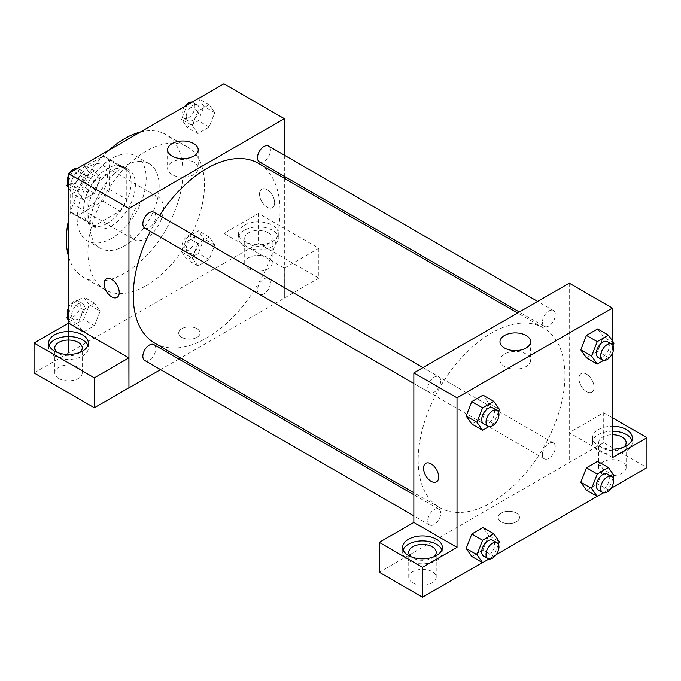 <?xml version="1.0" encoding="UTF-8"?>
<svg xmlns="http://www.w3.org/2000/svg" width="681" height="681" viewBox="0 0 681 681"><rect width="100%" height="100%" fill="white"/><g stroke="black" fill="none" stroke-linecap="round" stroke-linejoin="round"><path stroke-width="0.51" stroke-dasharray="3.4 2.55" d="M128.947 228.348A24.422 14.097 120 0 0 134.004 239.525A24.422 14.097 120 0 0 158.426 225.428A24.422 14.097 120 0 0 158.426 197.235A24.422 14.097 120 0 0 139.605 203.772A24.422 14.097 120 0 0 128.947 228.348M72.833 195.949A24.422 14.097 120 0 0 77.889 207.126A24.422 14.097 120 0 0 102.303 193.029A24.422 14.097 120 0 0 102.303 164.836A24.422 14.097 120 0 0 83.491 171.374A24.422 14.097 120 0 0 72.833 195.949M77.43 170.863L102.763 156.238A32.799 18.932 120 0 1 106.491 157.583A32.799 18.932 120 0 1 109.522 160.146L109.522 189.395A32.799 18.932 120 0 1 102.763 201.099L77.43 215.724A32.799 18.932 120 0 1 73.701 214.387A32.799 18.932 120 0 1 70.671 211.825L70.671 182.576A32.799 18.932 120 0 1 77.43 170.863L94.702 180.831L120.026 166.207L102.763 156.238M102.763 201.099L120.026 211.067L94.702 225.692L77.43 215.724M70.671 211.825L87.943 221.793L87.943 192.544L70.671 182.576M87.943 221.793A32.799 18.932 120 0 0 90.965 224.355A32.799 18.932 120 0 0 94.702 225.692M120.026 211.067A32.799 18.932 120 0 0 126.794 199.363L109.522 189.395M120.026 166.207A32.799 18.932 120 0 1 123.763 167.552A32.799 18.932 120 0 1 126.794 170.114L126.794 199.363M94.702 180.831A32.799 18.932 120 0 0 87.943 192.544M107.368 223.368A33.573 19.383 -60 0 1 90.573 225.028A33.573 19.383 -60 0 1 90.573 186.262A33.573 19.383 -60 0 1 124.155 166.871A33.573 19.383 -60 0 1 129.296 193.779A33.573 19.383 -60 0 1 107.368 223.368M111.684 225.862A33.573 19.383 120 0 0 133.612 196.273A33.573 19.383 120 0 0 128.471 169.365A33.573 19.383 120 0 0 102.593 178.362A33.573 19.383 120 0 0 87.943 212.149A33.573 19.383 120 0 0 94.897 227.522A33.573 19.383 120 0 0 111.684 225.862M126.794 170.114L109.522 160.146M111.684 238.316A48.836 28.193 -60 0 1 87.262 240.742A48.836 28.193 -60 0 1 87.262 184.347A48.836 28.193 -60 0 1 136.098 156.145A48.836 28.193 -60 0 1 143.589 195.285A48.836 28.193 -60 0 1 111.684 238.316M124.632 245.798A48.836 28.193 -60 0 1 100.209 248.216A48.836 28.193 -60 0 1 100.209 191.821A48.836 28.193 -60 0 1 149.054 163.627A48.836 28.193 -60 0 1 156.536 202.759A48.836 28.193 -60 0 1 124.632 245.798M140.346 132.054A82.41 47.585 -60 0 1 165.841 134.549A82.41 47.585 -60 0 1 178.473 200.589A82.41 47.585 -60 0 1 124.632 273.209A82.41 47.585 -60 0 1 83.422 277.295A82.41 47.585 -60 0 1 68.517 256.465M68.517 220.176A82.41 47.585 -60 0 1 108.917 150.195M146.211 285.671A82.41 47.585 120 0 0 200.052 213.051A82.41 47.585 120 0 0 187.42 147.011A82.41 47.585 120 0 0 123.916 169.092A82.41 47.585 120 0 0 87.943 252.03A82.41 47.585 120 0 0 105.01 289.757A82.41 47.585 120 0 0 146.211 285.671M223.913 83.797L223.913 263.241L68.517 352.962L68.517 323.135M100.107 311.2L94.497 325.646L83.278 332.124L77.677 324.147L83.278 309.693L94.497 303.224L100.107 311.2L94.497 325.646L83.278 332.124L77.677 324.147L83.278 309.693L94.497 303.224L100.107 311.2L89.313 304.969L83.703 319.423L72.492 325.893L68.517 320.24M192.323 257.954L197.933 243.5L209.144 237.031L214.753 245.007L209.144 259.452L197.933 265.93L192.323 257.954L197.933 243.5L209.144 237.031L214.753 245.007L209.144 259.452L197.933 265.93L192.323 257.954L181.538 251.723L187.139 237.269L198.358 230.799L203.959 238.776L198.358 253.23L187.139 259.699L181.538 251.723M192.323 125.568L197.933 111.114L209.144 104.636L214.753 112.612L209.144 127.066L197.933 133.544L192.323 125.568L197.933 111.114L209.144 104.636L214.753 112.612L209.144 127.066L197.933 133.544L192.323 125.568L181.538 119.337L187.062 105.078M77.677 191.761L83.278 177.307L94.497 170.829L100.107 178.805L94.497 193.259L83.278 199.737L77.677 191.761L83.278 177.307L94.497 170.829L100.107 178.805L94.497 193.259L83.278 199.737L77.677 191.761L68.517 186.475M267.08 189.718A10.683 6.172 -120 0 0 261.742 189.19A10.683 6.172 -120 0 0 261.742 201.525A10.683 6.172 -120 0 0 272.426 207.696A10.683 6.172 -120 0 0 274.06 199.133A10.683 6.172 -120 0 0 267.08 189.718M284.283 268.186L223.981 233.379L258.516 213.434L318.81 248.25L284.283 268.186L284.352 298.133L180.567 358.053M223.981 233.379L223.913 263.241M284.352 155.174L284.352 176.319M284.352 178.294L284.352 298.133M267.08 189.727A10.683 6.172 60 0 1 274.06 199.133A10.683 6.172 60 0 1 272.417 207.696A10.683 6.172 60 0 1 261.734 201.533A10.683 6.172 60 0 1 261.734 189.19A10.683 6.172 60 0 1 267.08 189.727M244.419 225.232A19.843 11.458 180 0 1 266.041 222.755A19.843 11.458 180 0 1 278.291 233.336A19.843 11.458 180 0 1 258.448 244.794A19.843 11.458 180 0 1 238.605 233.336A19.843 11.458 180 0 1 244.419 225.232M244.419 230.221A19.843 11.458 0 0 0 238.605 238.316A19.843 11.458 0 0 0 258.448 249.774A19.843 11.458 0 0 0 278.291 238.316A19.843 11.458 0 0 0 266.041 227.735A19.843 11.458 0 0 0 244.419 230.221M268.161 232.715A13.739 7.934 180 0 1 272.187 238.316A13.739 7.934 180 0 1 263.709 245.645A13.739 7.934 180 0 1 248.735 243.926A13.739 7.934 180 0 1 244.709 238.316A13.739 7.934 180 0 1 253.196 230.995A13.739 7.934 180 0 1 268.161 232.715M248.735 268.85A13.739 7.934 180 0 1 244.709 263.241A13.739 7.934 180 0 1 258.448 255.315A13.739 7.934 180 0 1 272.187 263.241A13.739 7.934 180 0 1 263.709 270.57A13.739 7.934 180 0 1 248.735 268.85M318.81 248.25L318.81 278.154L284.283 298.091M258.516 213.434L258.516 243.347L318.81 278.154M223.981 263.283L258.516 243.347M172.08 162.138A15.314 8.836 0 0 0 167.594 168.386A15.314 8.836 0 0 0 182.908 177.23A15.314 8.836 0 0 0 198.214 168.386A15.314 8.836 0 0 0 188.765 160.222A15.314 8.836 0 0 0 172.08 162.138M68.585 323.092L68.517 352.962M117.03 297.41L117.021 297.418A10.683 6.172 -120 0 0 117.03 297.41A10.683 6.172 -120 0 0 117.03 285.075A10.683 6.172 -120 0 0 106.347 278.912A10.683 6.172 -120 0 0 106.338 278.912L106.347 278.912M49.151 345.488A19.843 11.458 0 0 0 48.674 347.974A19.843 11.458 0 0 0 68.517 359.432A19.843 11.458 0 0 0 88.351 347.974A19.843 11.458 0 0 0 87.883 345.488M79.983 352.341A13.739 7.934 180 0 1 58.804 353.584A13.739 7.934 180 0 1 57.042 352.341M58.804 378.508A13.739 7.934 180 0 1 54.778 372.899A13.739 7.934 180 0 1 68.517 364.973A13.739 7.934 180 0 1 82.248 372.899A13.739 7.934 180 0 1 73.769 380.228A13.739 7.934 180 0 1 58.804 378.508M68.585 353.005L34.05 372.941M196.937 337.384A10.683 6.172 0 0 0 200.061 333.026A10.683 6.172 0 0 0 189.378 326.854A10.683 6.172 0 0 0 178.694 333.026A10.683 6.172 0 0 0 185.292 338.721A10.683 6.172 0 0 0 196.937 337.384A10.683 6.172 180 0 1 185.292 338.721A10.683 6.172 180 0 1 178.694 333.018A10.683 6.172 180 0 1 189.378 326.854A10.683 6.172 180 0 1 200.061 333.018A10.683 6.172 180 0 1 196.937 337.384M178.856 359.04L160.537 369.613M144.747 228.101A9.159 5.286 120 0 0 151.803 225.649A9.159 5.286 120 0 0 155.796 216.439A9.159 5.286 120 0 0 153.897 212.242M270.451 282.632A9.159 5.286 120 0 0 268.552 278.444A9.159 5.286 120 0 0 261.495 280.895A9.159 5.286 120 0 0 257.495 290.106A9.159 5.286 120 0 0 259.393 294.303A9.159 5.286 120 0 0 266.45 291.851A9.159 5.286 120 0 0 270.451 282.632M144.747 360.496A9.159 5.286 120 0 0 151.803 358.044A9.159 5.286 120 0 0 155.796 348.825A9.159 5.286 120 0 0 153.897 344.637M259.393 161.908A9.159 5.286 120 0 0 266.45 159.456A9.159 5.286 120 0 0 270.451 150.246A9.159 5.286 120 0 0 268.552 146.049M154.757 343.147A103.776 59.919 120 0 0 234.732 315.346A103.776 59.919 120 0 0 280.036 210.906A103.776 59.919 120 0 0 258.542 163.397M159.541 215.502A103.776 59.919 120 0 0 150.382 231.361M418.168 460.126A103.776 59.919 120 0 0 439.662 507.634A103.776 59.919 120 0 0 543.438 447.715A103.776 59.919 120 0 0 543.438 327.884A103.776 59.919 120 0 0 463.463 355.686A103.776 59.919 120 0 0 418.168 460.126M440.701 380.926A9.159 5.286 -60 0 1 436.7 390.136A9.159 5.286 -60 0 1 429.643 392.588A9.159 5.286 -60 0 1 429.643 382.015A9.159 5.286 -60 0 1 438.802 376.729A9.159 5.286 -60 0 1 440.701 380.926M542.399 454.593A9.159 5.286 120 0 0 544.298 458.79A9.159 5.286 120 0 0 553.457 453.503A9.159 5.286 120 0 0 553.457 442.922A9.159 5.286 120 0 0 546.4 445.383A9.159 5.286 120 0 0 542.399 454.593M427.745 520.786A9.159 5.286 120 0 0 429.643 524.983A9.159 5.286 120 0 0 438.802 519.697A9.159 5.286 120 0 0 438.802 509.116A9.159 5.286 120 0 0 431.745 511.576A9.159 5.286 120 0 0 427.745 520.786M542.399 322.207A9.159 5.286 120 0 0 544.298 326.395A9.159 5.286 120 0 0 553.457 321.109A9.159 5.286 120 0 0 553.457 310.536A9.159 5.286 120 0 0 546.4 312.988A9.159 5.286 120 0 0 542.399 322.207M413.852 522.429L413.852 552.342L603.715 442.641L646.95 467.6M569.248 283.177L569.248 462.62M501.259 521.808A10.683 6.172 0 0 0 512.904 523.144A10.683 6.172 0 0 0 519.501 517.449A10.683 6.172 0 0 0 508.818 511.278A10.683 6.172 0 0 0 498.134 517.449A10.683 6.172 0 0 0 501.259 521.808A10.683 6.172 180 0 1 498.134 517.441A10.683 6.172 180 0 1 508.818 511.278A10.683 6.172 180 0 1 519.501 517.441A10.683 6.172 180 0 1 512.904 523.144A10.683 6.172 180 0 1 501.259 521.808M602.702 473.21A13.739 7.934 0 0 0 617.676 474.929A13.739 7.934 0 0 0 626.154 467.6A13.739 7.934 0 0 0 612.415 459.675A13.739 7.934 0 0 0 598.684 467.6A13.739 7.934 0 0 0 602.702 473.21M412.771 582.868A13.739 7.934 0 0 0 427.736 584.587A13.739 7.934 0 0 0 436.215 577.258A13.739 7.934 0 0 0 422.484 569.333A13.739 7.934 0 0 0 408.745 577.258A13.739 7.934 0 0 0 412.771 582.868M482.446 562.583L496.262 554.598M597.101 496.389L610.917 488.405M379.249 572.236L413.852 552.342M623.89 447.042A13.739 7.934 180 0 1 602.702 448.285A13.739 7.934 180 0 1 598.684 442.684A13.739 7.934 180 0 1 612.415 434.75M612.415 431.226A19.843 11.458 0 0 0 598.386 434.58A19.843 11.458 0 0 0 592.572 442.684A19.843 11.458 0 0 0 612.415 454.133A19.843 11.458 0 0 0 632.257 442.684A19.843 11.458 0 0 0 631.781 440.19M612.415 449.154A19.843 11.458 180 0 1 592.572 437.696A19.843 11.458 180 0 1 598.386 429.6A19.843 11.458 180 0 1 612.415 426.246M433.95 556.7A13.739 7.934 180 0 1 412.771 557.943A13.739 7.934 180 0 1 411.009 556.7M403.118 549.848A19.843 11.458 0 0 0 402.641 552.342A19.843 11.458 0 0 0 422.484 563.791A19.843 11.458 0 0 0 442.327 552.342A19.843 11.458 0 0 0 441.85 549.848M413.784 522.395L413.784 552.3M612.415 457.632L569.18 432.673L603.715 412.737L612.415 417.759M603.715 412.737L603.715 442.641M569.18 432.673L569.18 462.578M580.825 482.25L586.443 467.804M614.049 475.534L603.255 469.303L597.646 461.326L603.272 469.286M613.07 478.053L608.439 489.988L597.646 483.757L603.255 469.303L597.637 483.757M597.646 483.757L586.435 490.235L597.646 483.757M614.049 343.147L603.255 336.916L597.637 351.37M613.07 345.667L608.439 357.602L597.646 351.37L586.435 357.84L597.646 351.37L603.255 336.916L597.646 328.94L603.272 336.899M580.825 349.864L586.443 335.41M488.609 403.109L482.982 417.564L471.78 424.033L482.999 417.564L488.609 403.109L482.999 395.133L488.609 403.109L499.394 409.341M466.179 416.057L471.797 401.603M466.179 548.443L471.797 533.998M488.609 535.496L482.999 527.52L488.617 535.479L482.982 549.95L471.78 556.428L482.999 549.95L488.609 535.496L499.394 541.727M612.415 340.823L612.415 353.422M526.115 354.035A15.314 8.836 0 0 0 509.431 352.12A15.314 8.836 0 0 0 499.982 360.283A15.314 8.836 0 0 0 515.287 369.128A15.314 8.836 0 0 0 530.601 360.283A15.314 8.836 0 0 0 526.115 354.035M436.461 481.842L436.461 481.842A10.683 6.172 -120 0 0 436.461 469.498A10.683 6.172 -120 0 0 425.778 463.335L425.778 463.335M586.52 374.141A10.683 6.172 -120 0 0 581.174 373.614A10.683 6.172 -120 0 0 581.174 385.948A10.683 6.172 -120 0 0 591.857 392.12A10.683 6.172 -120 0 0 593.491 383.556A10.683 6.172 -120 0 0 586.52 374.141M586.511 374.15A10.683 6.172 60 0 1 593.491 383.565A10.683 6.172 60 0 1 591.857 392.12A10.683 6.172 60 0 1 581.174 385.957A10.683 6.172 60 0 1 581.174 373.614A10.683 6.172 60 0 1 586.511 374.15M498.415 411.86L493.793 423.795L488.924 426.604M483.604 423.744A9.159 5.286 120 0 0 492.763 418.457A9.159 5.286 120 0 0 492.763 407.885M493.793 423.795L482.999 417.564M608.439 357.602L603.57 360.411M598.258 357.551A9.159 5.286 120 0 0 607.409 352.264A9.159 5.286 120 0 0 607.409 341.692M498.415 544.247L493.793 556.181L488.924 558.99M483.604 556.13A9.159 5.286 120 0 0 492.763 550.844A9.159 5.286 120 0 0 492.763 540.271M493.793 556.181L482.999 549.95M608.439 489.988L603.57 492.797M598.258 489.937A9.159 5.286 120 0 0 607.409 484.651A9.159 5.286 120 0 0 607.409 474.078M83.703 164.598L89.313 172.582L83.703 187.028L72.492 193.506L68.517 187.854M68.517 181.325L72.416 171.271M71.624 182.789A9.159 5.286 120 0 0 73.522 186.986A9.159 5.286 120 0 0 82.673 181.699A9.159 5.286 120 0 0 82.673 171.127A9.159 5.286 120 0 0 75.617 173.578A9.159 5.286 120 0 0 71.624 182.789M100.107 178.805L89.313 172.582M94.497 193.259L83.703 187.028M83.278 199.737L72.492 193.506M83.278 177.307L72.62 171.152M94.497 170.829L83.831 164.674M67.862 183.01A9.159 5.286 120 0 0 69.198 184.491A9.159 5.286 120 0 0 78.358 179.205A9.159 5.286 120 0 0 78.358 168.633A9.159 5.286 120 0 0 77.362 168.267M70.015 172.651A9.159 5.286 120 0 0 68.517 175.255M198.358 98.404L203.959 106.389L198.358 120.835L187.139 127.313L181.538 119.337M186.271 116.596A9.159 5.286 120 0 0 188.169 120.792A9.159 5.286 120 0 0 197.328 115.506A9.159 5.286 120 0 0 197.328 104.934A9.159 5.286 120 0 0 190.271 107.385A9.159 5.286 120 0 0 186.271 116.596M214.753 112.612L203.959 106.389M209.144 127.066L198.358 120.835M197.933 133.544L187.139 127.313M197.933 111.114L187.266 104.959M209.144 104.636L198.486 98.481M184.662 106.457A9.159 5.286 120 0 0 181.955 114.11A9.159 5.286 120 0 0 183.853 118.298A9.159 5.286 120 0 0 193.012 113.012A9.159 5.286 120 0 0 193.012 102.439A9.159 5.286 120 0 0 192.008 102.073M68.517 313.711L72.492 303.462L83.703 296.993L89.313 304.969M71.624 315.184A9.159 5.286 120 0 0 73.522 319.372A9.159 5.286 120 0 0 82.673 314.086A9.159 5.286 120 0 0 82.673 303.513A9.159 5.286 120 0 0 75.617 305.965A9.159 5.286 120 0 0 71.624 315.184M94.497 325.646L83.703 319.423M83.278 332.124L72.492 325.893M77.677 324.147L68.517 318.861M83.278 309.693L72.492 303.462M94.497 303.224L83.703 296.993M67.862 315.397A9.159 5.286 120 0 0 69.198 316.878A9.159 5.286 120 0 0 78.358 311.592A9.159 5.286 120 0 0 78.358 301.019A9.159 5.286 120 0 0 68.517 307.642M186.271 248.991A9.159 5.286 120 0 0 188.169 253.179A9.159 5.286 120 0 0 197.328 247.893A9.159 5.286 120 0 0 197.328 237.32A9.159 5.286 120 0 0 190.271 239.772A9.159 5.286 120 0 0 186.271 248.991M214.753 245.007L203.959 238.776M209.144 259.452L198.358 253.23M197.933 265.93L187.139 259.699M197.933 243.5L187.139 237.269M209.144 237.031L198.358 230.799M181.955 246.496A9.159 5.286 120 0 0 183.853 250.685A9.159 5.286 120 0 0 193.012 245.398A9.159 5.286 120 0 0 193.012 234.826A9.159 5.286 120 0 0 185.956 237.277A9.159 5.286 120 0 0 181.955 246.496M77.889 207.126L134.004 239.525M102.303 164.836L158.426 197.235M128.471 169.365L124.155 166.871M94.897 227.522L90.573 225.028M123.763 167.552L106.491 157.583M90.965 224.355L73.701 214.387M149.054 163.627L136.098 156.145M100.209 248.216L87.262 240.742M187.42 147.011L165.841 134.549M105.01 289.757L83.422 277.295M238.605 233.336L238.605 238.316M278.291 233.336L278.291 238.316M272.187 263.241L272.187 238.316M244.709 263.241L244.709 238.316M167.594 149.846L167.594 168.386M198.214 149.846L198.214 168.386M48.674 342.994L48.674 347.974M88.351 342.994L88.351 347.974M82.248 372.899L82.248 347.974M54.778 372.899L54.778 347.974M543.438 327.884L517.628 312.979M439.662 507.634L413.852 492.738M413.852 383.471L429.643 392.588M423.003 367.612L438.802 376.729M553.457 442.922L268.552 278.444M544.298 458.79L259.393 294.303M438.802 509.116L413.852 494.712M429.643 524.983L413.852 515.857M553.457 310.536L537.658 301.419M544.298 326.395L519.339 311.992M626.154 467.6L626.154 442.684M598.684 467.6L598.684 442.684M592.572 437.696L592.572 442.684M632.257 437.696L632.257 442.684M436.215 577.258L436.215 552.342M408.745 577.258L408.745 552.342M402.641 547.354L402.641 552.342M442.327 547.354L442.327 552.342M499.982 341.743L499.982 360.283M530.601 341.743L530.601 360.283M82.673 171.127L78.358 168.633M73.522 186.986L69.198 184.491M197.328 104.934L193.012 102.439M188.169 120.792L183.853 118.298M82.673 303.513L78.358 301.019M73.522 319.372L69.198 316.878M197.328 237.32L193.012 234.826M188.169 253.179L183.853 250.685"/><path stroke-width="1.02" d="M68.517 256.465A82.41 47.585 -60 0 1 68.517 220.176M108.917 150.195A82.41 47.585 -60 0 1 140.346 132.054M68.517 323.135L68.517 173.519L223.913 83.797L284.352 118.69L284.352 155.174M284.352 176.319L284.352 178.294M172.08 143.597A15.314 8.836 180 0 1 188.765 141.674A15.314 8.836 180 0 1 198.214 149.846A15.314 8.836 180 0 1 182.908 158.682A15.314 8.836 180 0 1 167.594 149.846A15.314 8.836 180 0 1 172.08 143.597M160.537 369.613L128.947 387.855L128.947 208.412L68.517 173.519M128.947 208.412L284.352 118.69M106.338 278.912A10.683 6.172 -120 0 0 104.704 287.476A10.683 6.172 -120 0 0 111.684 296.882A10.683 6.172 60 0 1 104.704 287.476A10.683 6.172 60 0 1 106.338 278.912A10.683 6.172 60 0 1 117.021 285.084A10.683 6.172 60 0 1 117.021 297.418A10.683 6.172 60 0 1 111.684 296.89A10.683 6.172 -120 0 0 117.021 297.418M128.879 357.908L68.585 323.092L34.05 343.037L94.344 377.844L128.879 357.908L128.947 387.855M54.489 334.89A19.843 11.458 180 0 1 76.11 332.413A19.843 11.458 180 0 1 88.351 342.994A19.843 11.458 180 0 1 68.517 354.452A19.843 11.458 180 0 1 48.674 342.994A19.843 11.458 180 0 1 54.489 334.89M87.883 345.488A19.843 11.458 0 0 0 74.059 336.976A19.843 11.458 0 0 0 54.489 339.879A19.843 11.458 0 0 0 49.151 345.488M57.042 352.341A13.739 7.934 180 0 1 54.778 347.974A13.739 7.934 180 0 1 63.256 340.653A13.739 7.934 180 0 1 78.23 342.373A13.739 7.934 180 0 1 82.248 347.974A13.739 7.934 180 0 1 79.983 352.341M94.344 377.844L94.344 407.749L128.879 387.812M34.05 343.037L34.05 372.941L94.344 407.749M180.567 358.053L178.856 359.04M423.003 367.612L153.897 212.242A9.159 5.286 120 0 0 144.747 217.528A9.159 5.286 120 0 0 144.747 228.101L413.852 383.471M413.852 494.712L153.897 344.637A9.159 5.286 120 0 0 146.841 347.089A9.159 5.286 120 0 0 142.848 356.299A9.159 5.286 120 0 0 144.747 360.496L413.852 515.857M537.658 301.419L268.552 146.049A9.159 5.286 120 0 0 261.495 148.501A9.159 5.286 120 0 0 257.495 157.72A9.159 5.286 120 0 0 259.393 161.908L519.339 311.992M517.628 312.979L258.542 163.397A103.776 59.919 120 0 0 159.541 215.502M150.382 231.361A103.776 59.919 120 0 0 133.263 295.639A103.776 59.919 120 0 0 154.757 343.147L413.852 492.738M413.852 522.429L379.249 542.331L422.484 567.29L457.019 547.354L413.852 522.429L413.852 372.899L569.248 283.177L612.415 308.101L612.415 340.823M379.249 542.331L379.249 572.236L422.484 597.203L482.446 562.583M496.262 554.598L597.101 496.389M610.917 488.405L646.95 467.6L646.95 437.696L612.415 457.632L612.415 353.422M612.415 434.75A13.739 7.934 180 0 1 622.128 437.074A13.739 7.934 180 0 1 626.154 442.684A13.739 7.934 180 0 1 623.89 447.042M631.781 440.19A19.843 11.458 0 0 0 612.415 431.226M612.415 426.246A19.843 11.458 180 0 1 632.257 437.696A19.843 11.458 180 0 1 612.415 449.154M411.009 556.7A13.739 7.934 180 0 1 408.745 552.342A13.739 7.934 180 0 1 422.484 544.408A13.739 7.934 180 0 1 436.215 552.342A13.739 7.934 180 0 1 433.95 556.7M441.85 549.848A19.843 11.458 0 0 0 428.026 541.344A19.843 11.458 0 0 0 408.455 544.238A19.843 11.458 0 0 0 403.118 549.848M408.455 539.258A19.843 11.458 180 0 1 430.077 536.773A19.843 11.458 180 0 1 442.327 547.354A19.843 11.458 180 0 1 422.484 558.812A19.843 11.458 180 0 1 402.641 547.354A19.843 11.458 180 0 1 408.455 539.258M422.484 567.29L422.484 597.203M612.415 417.759L646.95 437.696M603.57 492.797L597.228 496.458L591.619 488.481L597.228 474.027L586.435 467.804L597.646 461.326L586.435 467.804L580.825 482.25L586.435 490.235L580.816 482.267M603.57 360.411L597.228 364.071L586.435 357.84L580.816 349.881L586.435 335.41L597.646 328.94L586.435 335.41L597.228 341.641L608.439 335.171L614.049 343.147L613.07 345.667M488.924 426.604L482.574 430.264L471.78 424.033L466.162 416.074M482.574 430.264L476.964 422.288L482.574 407.834L471.78 401.603L482.999 395.133L471.78 401.603L466.179 416.057L471.78 424.033M488.924 558.99L482.574 562.651L476.964 554.674L482.574 540.22L471.78 533.998L482.999 527.52L471.78 533.998L466.179 548.443L471.78 556.428L466.162 548.46M457.019 547.354L457.019 397.823L612.415 308.101M526.115 335.495A15.314 8.836 180 0 1 530.601 341.743A15.314 8.836 180 0 1 515.287 350.587A15.314 8.836 180 0 1 499.982 341.743A15.314 8.836 180 0 1 509.431 333.579A15.314 8.836 180 0 1 526.115 335.495M457.019 397.823L413.852 372.899M425.778 463.335A10.683 6.172 -120 0 0 424.144 471.899A10.683 6.172 -120 0 0 431.116 481.305A10.683 6.172 60 0 1 424.135 471.899A10.683 6.172 60 0 1 425.778 463.335A10.683 6.172 60 0 1 436.461 469.507A10.683 6.172 60 0 1 436.461 481.842A10.683 6.172 60 0 1 431.116 481.314A10.683 6.172 -120 0 0 436.461 481.842M482.574 407.834L493.793 401.364L499.394 409.341L498.415 411.86M497.079 410.379L492.763 407.885A9.159 5.286 120 0 0 485.706 410.337A9.159 5.286 120 0 0 481.705 419.556A9.159 5.286 120 0 0 483.604 423.744L487.919 426.238A9.159 5.286 120 0 0 497.079 420.952A9.159 5.286 120 0 0 497.079 410.379A9.159 5.286 120 0 0 490.022 412.831A9.159 5.286 120 0 0 486.021 422.041A9.159 5.286 120 0 0 487.919 426.238M476.964 422.288L466.179 416.057M493.793 401.364L482.999 395.133M597.228 364.071L591.619 356.095L597.228 341.641M611.725 344.186L607.409 341.692A9.159 5.286 120 0 0 600.353 344.143A9.159 5.286 120 0 0 596.36 353.362A9.159 5.286 120 0 0 598.258 357.551L602.574 360.045A9.159 5.286 120 0 0 611.725 354.758A9.159 5.286 120 0 0 611.725 344.186A9.159 5.286 120 0 0 604.668 346.638A9.159 5.286 120 0 0 600.676 355.848A9.159 5.286 120 0 0 602.574 360.045M586.435 357.84L580.825 349.864L591.619 356.095M608.439 335.171L597.646 328.94M482.574 540.22L493.793 533.751L499.394 541.727L498.415 544.247M497.079 542.766L492.763 540.271A9.159 5.286 120 0 0 485.706 542.723A9.159 5.286 120 0 0 481.705 551.942A9.159 5.286 120 0 0 483.604 556.13L487.919 558.624A9.159 5.286 120 0 0 497.079 553.338A9.159 5.286 120 0 0 497.079 542.766A9.159 5.286 120 0 0 490.022 545.217A9.159 5.286 120 0 0 486.021 554.436A9.159 5.286 120 0 0 487.919 558.624M482.574 562.651L471.78 556.428M476.964 554.674L466.179 548.443M493.793 533.751L482.999 527.52M597.228 474.027L608.439 467.558L614.049 475.534L613.07 478.053M611.725 476.572L607.409 474.078A9.159 5.286 120 0 0 600.353 476.53A9.159 5.286 120 0 0 596.36 485.749A9.159 5.286 120 0 0 598.258 489.937L602.574 492.431A9.159 5.286 120 0 0 611.725 487.145A9.159 5.286 120 0 0 611.725 476.572A9.159 5.286 120 0 0 604.668 479.024A9.159 5.286 120 0 0 600.676 488.243A9.159 5.286 120 0 0 602.574 492.431M597.228 496.458L586.435 490.235M591.619 488.481L580.825 482.25M608.439 467.558L597.646 461.326M68.517 187.854L66.883 185.53L68.517 181.325M72.416 171.271L83.831 164.674M68.517 186.475L66.883 185.53M68.517 175.255A9.159 5.286 120 0 0 67.308 180.303A9.159 5.286 120 0 0 67.862 183.01M77.362 168.267A9.159 5.286 120 0 0 70.015 172.651M187.062 105.078L198.486 98.481M192.008 102.073A9.159 5.286 120 0 0 184.662 106.457M68.517 320.24L66.883 317.916L68.517 313.711M68.517 318.861L66.883 317.916M68.517 307.642A9.159 5.286 120 0 0 67.308 312.69A9.159 5.286 120 0 0 67.862 315.397"/></g></svg>

